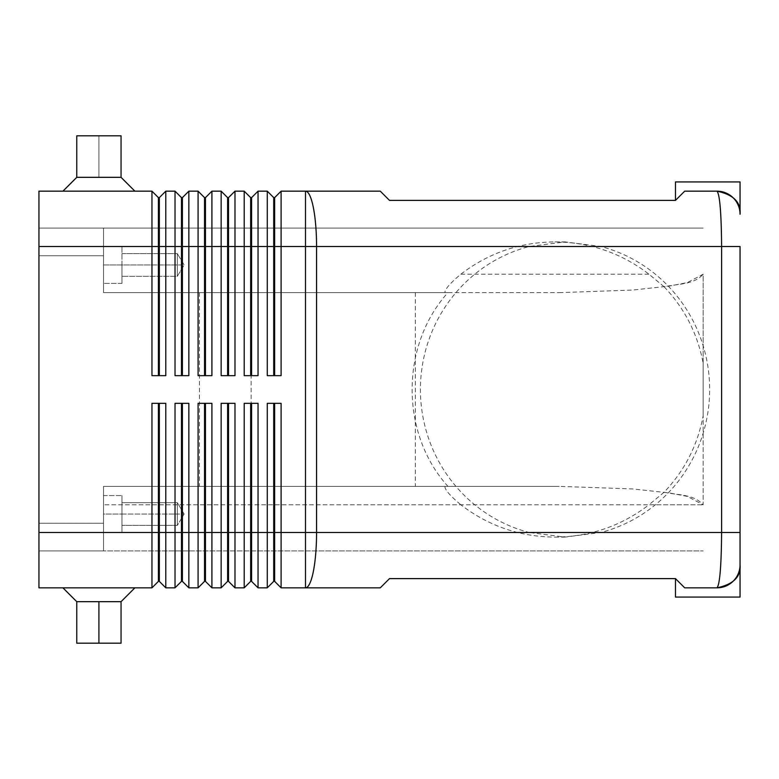 <?xml version="1.0" encoding="UTF-8"?>
<svg xmlns="http://www.w3.org/2000/svg" width="779" height="779" viewBox="0 0 779 779"><rect width="100%" height="100%" fill="white"/><g stroke="black" fill="none" stroke-linecap="round" stroke-linejoin="round"><path stroke-width="0.58" stroke-dasharray="3.9 2.92" d="M175.022 191.167L181.478 197.623L181.478 375.663L182.403 375.663L182.403 197.623L188.859 191.167L188.859 375.663L175.022 375.663L175.022 191.167L165.791 191.167L165.791 375.663L151.954 375.663L151.954 246.515L38.95 246.515L38.95 587.833L151.954 587.833L151.954 403.337L165.791 403.337L165.791 532.485L181.478 532.485L181.478 581.377L175.022 587.833L175.022 403.337L188.859 403.337L182.403 403.337L182.403 581.377M175.022 587.833L165.791 587.833L165.791 532.485L159.335 532.485L159.335 581.377M181.478 532.485L181.478 403.337L175.022 403.337L188.859 403.337L188.859 587.833L198.08 587.833L198.08 403.337L211.917 403.337L205.461 403.337L205.461 581.377M181.478 403.337L182.403 403.337M198.08 587.833L204.536 581.377L204.536 403.337L205.461 403.337M228.52 532.485L234.985 532.485L234.985 403.337L221.148 403.337L227.604 403.337L227.604 581.377L221.148 587.833L221.148 403.337L234.985 403.337L228.52 403.337L228.52 581.377M221.148 587.833L211.917 587.833L211.917 532.485L227.604 532.485M204.536 403.337L211.917 403.337L211.917 532.485L205.461 532.485M251.588 532.485L258.044 532.485L258.044 403.337L244.207 403.337L250.663 403.337L250.663 581.377L244.207 587.833L244.207 403.337L258.044 403.337L251.588 403.337L251.588 581.377M244.207 587.833L234.985 587.833L234.985 532.485L250.663 532.485M227.604 403.337L228.52 403.337M274.646 532.485L281.102 532.485L281.102 403.337L267.265 403.337L273.731 403.337L273.731 581.377L267.265 587.833L267.265 403.337L281.102 403.337L274.646 403.337L274.646 581.377M267.265 587.833L258.044 587.833L258.044 532.485L273.731 532.485M250.663 403.337L251.588 403.337M273.731 403.337L274.646 403.337M305.495 587.833L305.495 532.485L281.102 532.485L281.102 587.833L305.495 587.833A55.348 11.081 90 0 0 316.566 532.485L529.165 532.485A147.601 144.612 90 0 1 420.426 389.5A147.601 144.612 90 0 1 529.165 246.515L564.999 241.899L600.901 246.515A147.601 144.612 90 0 1 709.65 389.5A147.601 144.612 90 0 1 600.901 532.485L564.999 537.101L529.165 532.485M38.95 246.515L38.95 191.167L151.954 191.167L158.41 197.623L158.41 375.663L151.954 375.663L165.791 375.663L159.335 375.663L159.335 197.623L165.791 191.167M38.95 550.938L38.95 228.062L38.95 550.938L703.155 550.938L103.529 550.938L103.529 486.359L559.244 486.359L103.529 486.359L103.529 550.938L103.529 486.359L103.529 550.938L38.95 550.938M281.102 191.167L281.102 375.663L267.265 375.663L267.265 191.167L273.731 197.623L273.731 375.663L267.265 375.663L281.102 375.663L274.646 375.663L274.646 197.623L281.102 191.167L380.279 191.167L389.5 200.388M529.165 246.515L316.566 246.515A55.348 11.081 90 0 0 305.495 191.167L305.495 246.515L274.646 246.515M158.41 246.515L151.954 246.515L151.954 191.167M211.917 191.167L211.917 375.663L198.08 375.663L198.08 191.167L204.536 197.623L204.536 375.663L211.917 375.663L205.461 375.663L205.461 197.623L211.917 191.167L221.148 191.167L227.604 197.623L227.604 375.663L221.148 375.663L221.148 191.167M188.859 191.167L198.08 191.167M447.915 292.641L103.529 292.641L103.529 228.062L38.95 228.062L103.529 228.062L103.529 292.641L559.244 292.641L103.529 292.641L103.529 228.062L703.155 228.062L103.529 228.062L103.529 292.641L447.915 292.641C400.192 345.496 400.192 433.504 447.915 486.359L103.529 486.359L447.915 486.359M251.12 292.641L251.12 486.359M98.914 587.833L62.963 587.833L98.914 587.833M103.529 514.033L103.529 532.485L103.529 495.59L103.529 532.485L103.529 495.59L103.529 514.033L121.972 514.033L121.972 532.485L121.972 495.59L121.972 532.485L121.972 502.708L121.972 514.033L177.33 514.033L177.33 502.698L177.33 525.377L177.33 502.708L177.33 525.367L177.33 514.033L184.136 514.033L103.529 514.033M664.146 286.818C684.663 308.396 697.663 333.87 703.155 363.238L703.155 274.189C693.855 285.007 677.068 283.76 664.146 286.818L648.946 274.189C621.194 252.951 589.849 242.191 554.901 241.899C519.963 242.191 488.618 252.951 460.866 274.189C449.863 283.439 444.575 289.593 445.004 292.641M177.33 264.967L103.529 264.967L103.529 246.515L103.529 283.41L103.529 246.515L103.529 264.967L121.972 264.967L121.972 283.41L121.972 246.515L121.972 283.41L121.972 246.515L121.972 276.292L121.972 264.967L177.33 264.967L177.33 276.302L177.33 253.623L177.33 264.967L177.33 253.623L177.33 264.967L184.136 264.967L177.33 276.302L121.972 276.302L177.33 276.302L184.136 264.967L177.33 253.623L184.136 264.967L177.33 276.302M559.244 292.641L632.762 290.051L669.336 286.068L687.39 282.582L703.155 274.189L703.155 504.811L687.39 496.418L669.336 492.932L632.762 488.949L559.244 486.359M199.463 292.641L199.463 486.359M98.914 191.167L134.864 191.167L98.914 191.167M664.146 492.182C677.068 495.24 693.855 493.993 703.155 504.811L703.155 415.762C697.663 445.13 684.663 470.604 664.146 492.182L648.946 504.811L703.155 504.811L103.529 504.811L460.866 504.811C488.618 526.049 519.963 536.809 554.901 537.101C589.849 536.809 621.194 526.049 648.946 504.811M415.334 292.641L415.334 486.359M703.155 363.238L703.155 415.762M721.607 246.515L740.05 246.515L740.05 532.485L721.607 532.485L721.607 246.515L600.901 246.515M740.05 181.935L740.05 214.225C741.16 202.355 733.477 194.662 716.992 191.167L684.702 191.167L716.992 191.167L684.702 191.167L675.471 200.388L675.471 182.004M600.901 532.485L721.607 532.485C721.325 566.187 719.786 584.639 716.992 587.833L684.702 587.833L716.992 587.833C733.477 584.338 741.17 576.645 740.05 564.775L740.05 597.065M98.914 601.67L76.77 601.67L121.057 601.67L98.914 601.67L121.037 601.67L121.057 643.191L76.77 643.191L121.057 643.191L76.77 643.191L76.77 601.67L98.914 601.67L98.914 643.191M234.985 191.167L234.985 375.663L221.148 375.663L234.985 375.663L228.52 375.663L228.52 197.623L234.985 191.167L244.207 191.167L250.663 197.623L250.663 375.663L244.207 375.663L244.207 191.167M251.588 246.515L251.588 197.623L258.044 191.167L258.044 375.663L244.207 375.663L258.044 375.663L251.588 375.663L251.588 246.515L273.731 246.515M151.954 587.833L158.41 581.377L158.41 403.337L151.954 403.337L165.791 403.337L159.335 403.337L159.335 532.485M158.41 403.337L159.335 403.337M258.044 191.167L267.265 191.167M158.41 375.663L159.335 375.663M181.478 375.663L182.403 375.663M204.536 375.663L205.461 375.663M227.604 375.663L228.52 375.663M250.663 375.663L251.588 375.663M273.731 375.663L274.646 375.663M716.992 587.833L684.702 587.833L675.471 578.612L675.471 596.996M728.472 194.224A23.058 23.058 -158.6 0 1 733.584 198.217M738.57 206.084A23.058 23.058 -158.6 0 1 740.05 214.225M389.5 578.612L380.279 587.833M739.514 569.731A23.058 23.058 135 0 1 738.57 572.916M733.584 580.783A23.058 23.058 135 0 1 728.472 584.776M134.894 191.167L121.057 177.33L98.914 177.33L121.037 177.33L121.057 135.809L76.77 135.809L121.057 135.809L76.77 135.809L76.77 177.33L98.914 177.33L76.79 177.33L62.933 191.167M121.037 177.33L76.79 177.33M445.004 486.359C444.575 489.407 449.863 495.561 460.866 504.811M554.901 241.899L564.999 241.899M554.901 537.101L564.999 537.101M182.403 532.485L204.536 532.485M181.478 246.515L159.335 246.515M204.536 246.515L182.403 246.515M316.566 246.515L305.495 246.515L305.495 532.485L316.566 532.485L316.566 246.515M227.604 246.515L205.461 246.515M38.95 523.264L103.529 523.264L38.95 523.264M38.95 255.736L103.529 255.736L38.95 255.736M38.95 532.485L158.41 532.485M460.866 274.189L648.946 274.189M250.663 246.515L228.52 246.515M98.914 177.33L98.914 135.809L98.914 177.33M121.972 532.485L103.529 532.485L121.972 532.485M121.972 502.698L177.33 502.698L184.136 514.033L177.33 502.698L121.972 502.698M121.972 283.41L103.529 283.41L121.972 283.41M103.529 495.59L121.972 495.59L103.529 495.59M177.33 525.377L121.972 525.377L177.33 525.377L184.136 514.033L177.33 525.377M76.77 601.67L62.933 587.833M103.529 246.515L121.972 246.515L103.529 246.515M121.972 253.623L177.33 253.623L121.972 253.623M121.057 601.67L134.894 587.833"/><path stroke-width="1.17" d="M181.478 403.337L181.478 581.377L182.403 581.377L182.403 403.337M205.461 403.337L205.461 581.377L211.917 587.833L211.917 403.337L198.08 403.337L198.08 587.833L188.859 587.833L182.403 581.377L188.859 587.833L188.859 403.337L175.022 403.337L175.022 587.833L181.478 581.377M175.022 587.833L165.791 587.833L159.335 581.377L165.791 587.833L165.791 403.337L151.954 403.337L151.954 587.833L158.41 581.377L158.41 403.337M204.536 403.337L204.536 581.377L198.08 587.833M205.461 581.377L211.917 587.833L221.148 587.833L221.148 532.485L205.461 532.485M228.52 403.337L228.52 581.377L234.985 587.833L234.985 403.337L221.148 403.337L221.148 532.485L227.604 532.485L227.604 581.377L221.148 587.833M227.604 403.337L227.604 532.485M228.52 581.377L234.985 587.833L244.207 587.833L244.207 532.485L228.52 532.485M251.588 403.337L251.588 581.377L258.044 587.833L258.044 403.337L244.207 403.337L244.207 532.485L250.663 532.485L250.663 581.377L244.207 587.833M250.663 403.337L250.663 532.485M251.588 581.377L258.044 587.833L267.265 587.833L267.265 532.485L251.588 532.485M274.646 403.337L274.646 581.377L281.102 587.833L281.102 403.337L267.265 403.337L267.265 532.485L273.731 532.485L273.731 581.377L267.265 587.833M273.731 403.337L273.731 532.485M274.646 581.377L281.102 587.833L380.279 587.833L305.495 587.833L305.495 532.485L274.646 532.485M716.992 191.167L684.702 191.167L675.471 200.388L389.5 200.388L380.279 191.167L305.495 191.167A55.348 11.081 90 0 1 316.566 246.515L721.607 246.515C721.325 212.813 719.786 194.361 716.992 191.167C733.477 194.662 741.17 202.355 740.05 214.225A23.058 23.058 45 0 0 716.992 191.167C719.786 194.361 721.325 212.813 721.607 246.515L740.05 246.515L740.05 564.775L740.05 532.485L721.607 532.485C721.325 566.187 719.786 584.639 716.992 587.833A23.058 23.058 -22.5 0 0 740.05 564.775C741.16 576.645 733.477 584.338 716.992 587.833L684.702 587.833L675.471 578.612L684.702 587.833L675.471 578.612L675.471 596.996M38.95 246.515L151.954 246.515L151.954 191.167L38.95 191.167L38.95 587.833L151.954 587.833M159.335 581.377L159.335 403.337M740.05 214.225L740.05 181.935L675.471 181.935M675.471 597.065L740.05 597.065L740.05 564.775A23.058 23.058 135 0 1 739.514 569.731M250.663 375.663L250.663 197.623L251.588 197.623L258.044 191.167L267.265 191.167L267.265 375.663L281.102 375.663L281.102 191.167L305.495 191.167L305.495 532.485L316.566 532.485A55.348 11.081 90 0 1 305.495 587.833M227.604 375.663L227.604 197.623L228.52 197.623L234.985 191.167L244.207 191.167L244.207 375.663L258.044 375.663L258.044 191.167M204.536 375.663L204.536 197.623L205.461 197.623L211.917 191.167L221.148 191.167L221.148 375.663L234.985 375.663L234.985 191.167M181.478 375.663L181.478 197.623L182.403 197.623L188.859 191.167L198.08 191.167L198.08 375.663L211.917 375.663L211.917 191.167M158.41 375.663L158.41 197.623L159.335 197.623L165.791 191.167L175.022 191.167L175.022 375.663L188.859 375.663L188.859 191.167M159.335 197.623L159.335 246.515L151.954 246.515L151.954 375.663L165.791 375.663L165.791 191.167M151.954 191.167L158.41 197.623M182.403 197.623L182.403 246.515L159.335 246.515L159.335 375.663M175.022 191.167L181.478 197.623M205.461 197.623L205.461 246.515L182.403 246.515L182.403 375.663M198.08 191.167L204.536 197.623M228.52 197.623L228.52 246.515L205.461 246.515L205.461 375.663M221.148 191.167L227.604 197.623M251.588 197.623L251.588 246.515L228.52 246.515L228.52 375.663M244.207 191.167L250.663 197.623M273.731 375.663L273.731 246.515L251.588 246.515L251.588 375.663M721.607 246.515L721.607 532.485L316.566 532.485L316.566 246.515L273.731 246.515L273.731 197.623L274.646 197.623L274.646 375.663M267.265 191.167L273.731 197.623M274.646 197.623L281.102 191.167M684.702 191.167L675.471 200.388L684.702 191.167M675.471 182.004L675.471 200.388L389.5 200.388M389.5 578.612L675.471 578.612L389.5 578.612L380.279 587.833M720.682 191.459A23.058 23.058 -158.6 0 1 728.472 194.224M733.584 198.217A23.058 23.058 -158.6 0 1 738.57 206.084M738.57 572.916A23.058 23.058 135 0 1 733.584 580.783M728.472 584.776A23.058 23.058 135 0 1 720.682 587.541M76.77 177.33L76.77 135.809L121.057 135.809L121.057 177.33L76.79 177.33L62.933 191.167M76.79 601.67L121.057 601.67L121.057 643.191L76.77 643.191L76.77 601.67L62.933 587.833M181.478 532.485L159.335 532.485M204.536 532.485L182.403 532.485M158.41 532.485L38.95 532.485M98.914 601.67L98.914 643.191M121.057 601.67L134.894 587.833M134.894 191.167L121.057 177.33"/></g></svg>
